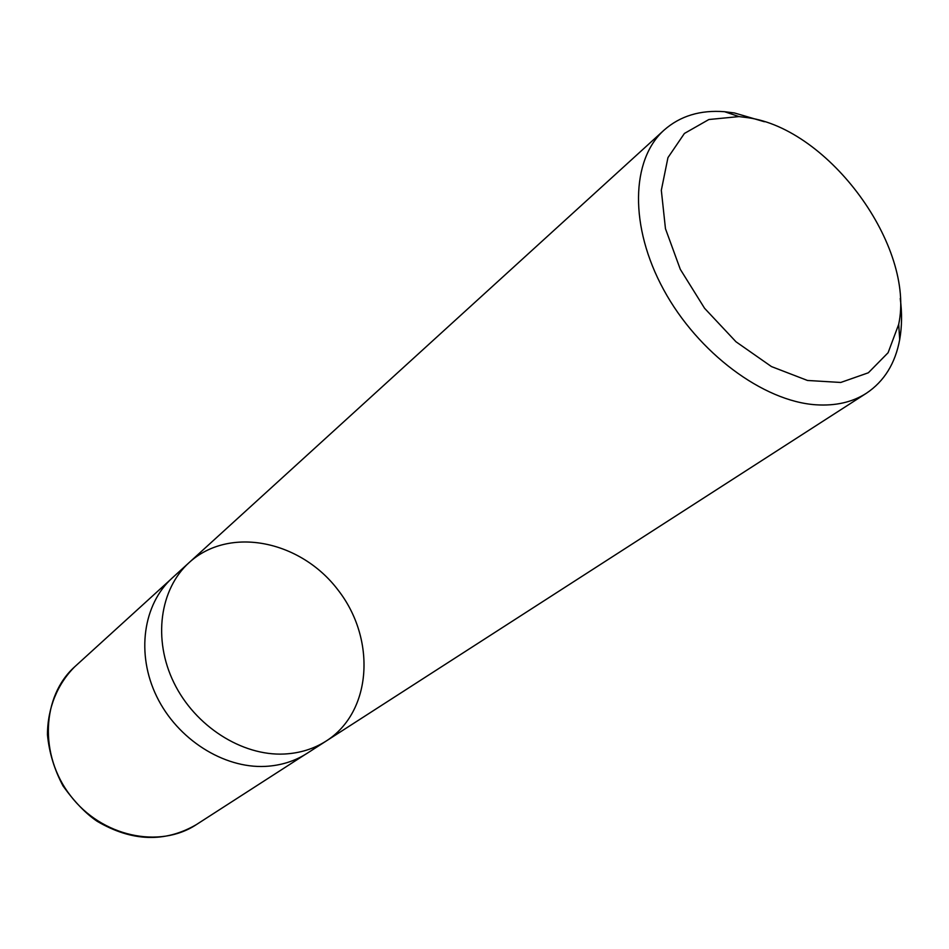 <?xml version="1.0" encoding="UTF-8"?>
<svg xmlns="http://www.w3.org/2000/svg" width="949" height="949" viewBox="0 0 949 949"><rect width="100%" height="100%" fill="white"/><g stroke="black" fill="none" stroke-linecap="round" stroke-linejoin="round"><path stroke-width="1.42" d="M747.966 117.712C829.141 128.981 915.287 246.728 898.691 324.344L888.11 352.708L868.359 372.779L840.755 382.459L807.492 380.466L771.454 366.575L735.997 341.782L704.585 308.295L680.303 269.326L665.463 228.685L661.323 190.286L667.954 157.629L684.407 133.453L708.879 119.515L739.01 116.585L747.966 117.712M900.245 298.484C902.155 313.063 901.965 326.753 899.699 339.552C895.298 363.443 884.195 381.344 866.39 393.254C852.392 402.21 835.606 406.053 816.01 404.796C763.269 401.38 697.978 352.933 663.695 289.777C629.199 226.657 630.919 159.74 664.11 130.084C680.208 115.932 700.35 109.811 724.573 111.709L734.431 112.955L764.396 121.745M284.178 754.028C299.86 753.245 313.917 748.88 326.326 740.944C313.917 748.88 299.86 753.245 284.178 754.028C241.948 756.068 195.126 726.27 173.952 682.806C152.623 639.377 159.812 588.997 189.195 562.532C159.812 588.997 152.623 639.377 173.952 682.806C195.126 726.27 241.948 756.068 284.178 754.028M265.352 766.389C223.62 768.536 177.499 739.354 156.751 696.602C135.861 653.897 143.133 604.193 172.255 577.953L189.195 562.532C229.421 525.699 300.667 540.539 338.046 590.029C376.255 638.879 372.257 711.548 326.326 740.944L307.073 753.34C294.759 761.217 280.857 765.558 265.352 766.389M196.301 824.645C159.408 849.023 101.662 836.674 70.475 795.689C38.897 755.013 41.815 696.032 74.852 666.649C57.414 683.932 47.58 708.084 47.45 734.645C49.134 752.521 54.354 769.663 63.097 786.057C74.591 801.988 85.92 813.72 97.095 821.253C131.852 841.656 164.924 842.795 196.301 824.645L304.783 754.752M739.01 116.585L724.573 111.709M898.691 324.344L899.699 339.552M664.11 130.084L189.195 562.532M866.39 393.254L326.326 740.944M170.31 579.792L74.852 666.649"/></g></svg>
